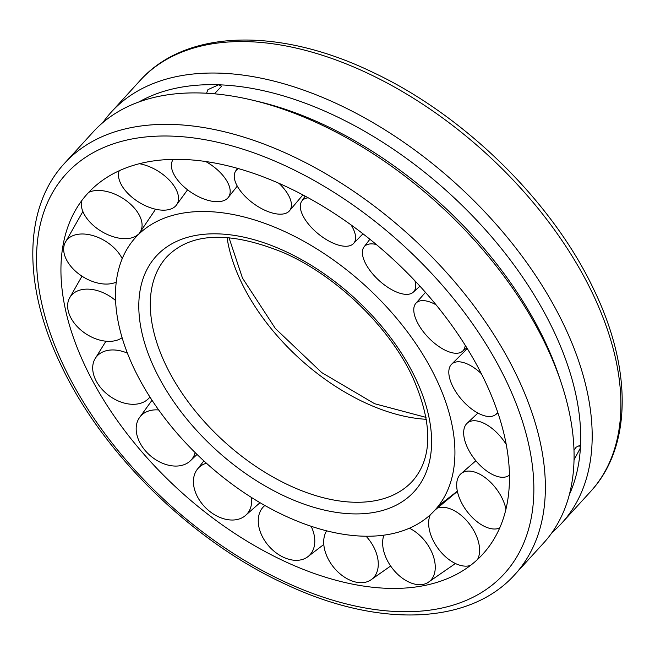 <?xml version="1.0" encoding="UTF-8"?>
<svg xmlns="http://www.w3.org/2000/svg" width="655" height="655" viewBox="0 0 655 655"><rect width="100%" height="100%" fill="white"/><g stroke="black" fill="none" stroke-linecap="round" stroke-linejoin="round"><path stroke-width="0.98" d="M436.271 379.04A202.452 119.112 42.4 0 1 434.756 510.31A202.452 119.112 42.4 0 1 283.574 515.166A202.452 119.112 42.4 0 1 134.136 368.683A202.452 119.112 42.4 0 1 135.642 237.413A202.452 119.112 42.4 0 1 207.799 211.581A202.452 119.112 42.4 0 1 436.271 379.04M484.806 380.702A267.494 157.38 42.4 0 1 455.962 574.631A267.494 157.38 42.4 0 1 85.6 367.021A267.494 157.38 42.4 0 1 69.651 222.184A267.494 157.38 42.4 0 1 182.933 159.443A267.494 157.38 42.4 0 1 484.806 380.702M543.691 542.946A304.919 179.396 -137.6 0 0 560.934 381.98A304.919 179.396 -137.6 0 0 251.897 100.027A304.919 179.396 -137.6 0 0 201.855 93.026A304.919 179.396 -137.6 0 0 93.182 131.925L64.477 163.39A304.919 179.396 42.4 0 1 173.157 124.483A304.919 179.396 42.4 0 1 517.262 376.69A304.919 179.396 42.4 0 1 514.986 574.402L543.691 542.946M102.876 122.567A304.919 179.396 42.4 0 1 111.309 112.054A304.919 179.396 42.4 0 1 219.982 73.155A304.919 179.396 42.4 0 1 519.063 252.232A304.919 179.396 42.4 0 1 561.818 523.075A304.919 179.396 42.4 0 1 552.124 532.433M138.958 101.943A296.6 174.508 42.4 0 1 218.631 84.79L221.627 86.214L214.431 93.812M574.001 450.182L576.122 447.226L579.585 445.498L580.404 447.971L574.05 459.826M206.554 93.231L207.938 89.637L218.631 84.79A296.6 174.508 42.4 0 1 580.404 447.971A296.6 174.508 42.4 0 1 569.359 494.615M251.897 100.027L258.242 101.533A296.6 174.508 42.4 0 1 558.854 375.79L560.934 381.98M279.038 183.375A33.462 15.966 36.2 0 1 290.607 200.119A33.462 15.966 36.2 0 1 289.264 211.049A33.462 15.966 36.2 0 1 260.69 208.143A33.462 15.966 36.2 0 1 235.063 181.083A33.462 15.966 36.2 0 1 235.35 171.594A33.462 15.966 36.2 0 1 238.363 168.605M351.072 224.935A33.462 15.327 39.3 0 1 355.501 239.124A33.462 15.327 39.3 0 1 353.282 243.766A33.462 15.327 39.3 0 1 321.179 236.127A33.462 15.327 39.3 0 1 300.383 204.835A33.462 15.327 39.3 0 1 301.57 201.453A33.462 15.327 39.3 0 1 308.21 197.802M414.951 280.839A33.462 15.122 42.6 0 1 413.403 292.048A33.462 15.122 42.6 0 1 413.084 292.343A33.462 15.122 42.6 0 1 378.795 280.258A33.462 15.122 42.6 0 1 363.926 247.074A33.462 15.122 42.6 0 1 364.671 246.206A33.462 15.122 42.6 0 1 376.257 244.487M465.222 345.275A33.462 15.393 46 0 1 462.152 351.53A33.462 15.393 46 0 1 458.05 353.151A33.462 15.393 46 0 1 425.414 334.304A33.462 15.393 46 0 1 415.704 303.494A33.462 15.393 46 0 1 420.985 300.727A33.462 15.393 46 0 1 436.058 304.821M497.661 412.118A33.462 16.105 49 0 1 495.123 414.959A33.462 16.105 49 0 1 484.585 415.81A33.462 16.105 49 0 1 456.076 392.206A33.462 16.105 49 0 1 451.287 364.54A33.462 16.105 49 0 1 463.208 362.493A33.462 16.105 49 0 1 481.359 373.694M509.459 475.055A33.462 17.169 51.5 0 1 508.436 475.8A33.462 17.169 51.5 0 1 490.136 473.229A33.462 17.169 51.5 0 1 467.498 447.701A33.462 17.169 51.5 0 1 466.818 423.548A33.462 17.169 51.5 0 1 486.771 424.8A33.462 17.169 51.5 0 1 506.258 444.516M499.724 527.971A33.462 18.487 53.1 0 1 474.114 519.202A33.462 18.487 53.1 0 1 460.571 474.105A33.462 18.487 53.1 0 1 489.113 480.893A33.462 18.487 53.1 0 1 505.955 509.254M470.454 565.462A33.462 19.904 53.7 0 1 438.252 548.734A33.462 19.904 53.7 0 1 430.302 514.781M436.451 508.493A33.462 19.904 53.7 0 1 469.987 524.704A33.462 19.904 53.7 0 1 477.52 559.501M409.383 528.225A33.462 21.271 53.1 0 1 431.465 551.485A33.462 21.271 53.1 0 1 427.502 582.811A33.462 21.271 53.1 0 1 422.557 584.497A33.462 21.271 53.1 0 1 386.425 558.625A33.462 21.271 53.1 0 1 383.912 535.151M366.055 536.216A33.462 22.434 51.2 0 1 377.722 558.33A33.462 22.434 51.2 0 1 370.214 580.355A33.462 22.434 51.2 0 1 356.484 582.23A33.462 22.434 51.2 0 1 324.258 547.809A33.462 22.434 51.2 0 1 326.632 530.82M311.141 526.276A33.462 23.277 48.1 0 1 314.572 544.493A33.462 23.277 48.1 0 1 307.015 557.323A33.462 23.277 48.1 0 1 283.001 557.045A33.462 23.277 48.1 0 1 258.479 517.458A33.462 23.277 48.1 0 1 262.581 507.731A33.462 23.277 48.1 0 1 264.874 505.488M251.487 497.489A33.462 23.703 44.2 0 1 248.875 511.481A33.462 23.703 44.2 0 1 244.716 516.124A33.462 23.703 44.2 0 1 210.067 511.67A33.462 23.703 44.2 0 1 196.23 470.863A33.462 23.703 44.2 0 1 196.975 469.741A33.462 23.703 44.2 0 1 206.407 463.208M195.149 452.58A33.462 23.67 39.9 0 1 189.95 461.194A33.462 23.67 39.9 0 1 187.739 462.872A33.462 23.67 39.9 0 1 145.59 451.008A33.462 23.67 39.9 0 1 138.901 418.479A33.462 23.67 39.9 0 1 144.247 413.059A33.462 23.67 39.9 0 1 158.657 409.956M149.897 396.995A33.462 23.171 36.1 0 1 148.546 398.576A33.462 23.171 36.1 0 1 137.787 403.922A33.462 23.171 36.1 0 1 96.555 381.652A33.462 23.171 36.1 0 1 94.713 359.382A33.462 23.171 36.1 0 1 108.173 350.327A33.462 23.171 36.1 0 1 127.406 353.143M122.108 337.718A33.462 22.27 33.1 0 1 104.448 341.034A33.462 22.27 33.1 0 1 68.276 311.109A33.462 22.27 33.1 0 1 69.152 298.754A33.462 22.27 33.1 0 1 91.896 289.453A33.462 22.27 33.1 0 1 115.567 300.514M116.222 282.125A33.462 21.066 31.4 0 1 91.315 281.011A33.462 21.066 31.4 0 1 63.813 247.025A33.462 21.066 31.4 0 1 64.894 243.144A33.462 21.066 31.4 0 1 97.202 237.044A33.462 21.066 31.4 0 1 122.223 258.676M88.769 192.316A33.462 19.683 31 0 1 123.508 198.768A33.462 19.683 31 0 1 140.014 232.32M138.573 234.064A33.462 19.683 31 0 1 99.822 230.364A33.462 19.683 31 0 1 81.58 200.88M139.376 163.717A33.462 18.266 31.8 0 1 167.967 178.782A33.462 18.266 31.8 0 1 176.22 205.334A33.462 18.266 31.8 0 1 129.043 194.584A33.462 18.266 31.8 0 1 119.226 170.758M205.719 161.531A33.462 16.981 33.6 0 1 225.746 179.249A33.462 16.981 33.6 0 1 228.022 197.753A33.462 16.981 33.6 0 1 203.279 198.76A33.462 16.981 33.6 0 1 175.81 177.538A33.462 16.981 33.6 0 1 172.404 160.762A33.462 16.981 33.6 0 1 173.28 159.37M165.625 364.647A166.321 97.857 42.4 0 1 166.869 256.801C191.047 232.181 230.044 230.855 283.844 252.805C336.654 275.976 389.078 326.591 412.535 376.944C432.84 422.999 432.857 457.681 412.601 480.991A166.321 97.857 42.4 0 1 353.323 502.213A166.321 97.857 42.4 0 1 165.625 364.647M218.434 233.884A174.631 102.745 42.4 0 1 415.516 378.328A174.631 102.745 42.4 0 1 351.972 513.847A174.631 102.745 42.4 0 1 154.891 369.395A174.631 102.745 42.4 0 1 218.434 233.884M426.356 419.306A166.321 97.857 42.4 0 1 241.163 281.855A166.321 97.857 42.4 0 1 227.031 237.454M111.309 112.054L140.014 80.598A304.919 179.396 42.4 0 1 248.687 41.691A304.919 179.396 42.4 0 1 592.791 293.898A304.919 179.396 42.4 0 1 590.523 491.61L561.818 523.075M63.879 366.276A296.6 174.508 42.4 0 1 171.798 136.117A296.6 174.508 42.4 0 1 506.528 381.447A296.6 174.508 42.4 0 1 398.6 611.606A296.6 174.508 42.4 0 1 63.879 366.276M457.386 491.381L434.756 510.31M426.028 417.391L374.603 403.709L321.703 372.572L275.37 328.515L242.465 278.056L228.972 237.609M140.014 80.598C185.971 28.992 279.308 27.117 372.449 72.156C464.403 115.141 552.845 202.051 594.093 290.108C632.239 368.937 632.018 446.923 590.523 491.61M514.986 574.402C469.561 625.369 377.894 627.891 285.834 584.383C192.742 541.898 102.63 454.013 60.907 364.892C22.761 286.063 22.982 208.077 64.477 163.39M289.264 211.049L302.88 194.928M237.257 168.294L235.35 171.594M353.282 243.766L362.96 233.802M305.099 196.107L301.57 201.453M413.084 292.343L419.937 286.194M363.926 247.074L369.878 239.255M415.704 303.494L425.463 292.343M466.835 347.854L462.152 351.53M451.287 364.54L467.31 348.632M497.956 412.994L495.123 414.959M466.818 423.548L477.921 413.068M509.459 475.162L508.436 475.8M460.571 474.105L475.874 460.76M438.572 505.758L457.346 491.176M455.421 563.513L427.502 582.811M390.642 566.018L370.214 580.355M262.581 507.731L264.62 505.349M323.799 544.469L307.015 557.323M196.975 469.741L203.861 460.891M260.027 502.696L244.716 516.124M189.95 461.194L197.049 454.447M152.009 400.254L138.901 418.479M148.546 398.576L149.97 397.102M105.938 341.206L94.713 359.382M81.981 276.181L69.152 298.754M82.882 211.491L64.894 243.144M139.49 233.033L155.579 209.24M176.22 205.334L187.567 189.803M228.022 197.753L237.274 186.102M173.108 159.37L172.404 160.762"/></g></svg>
